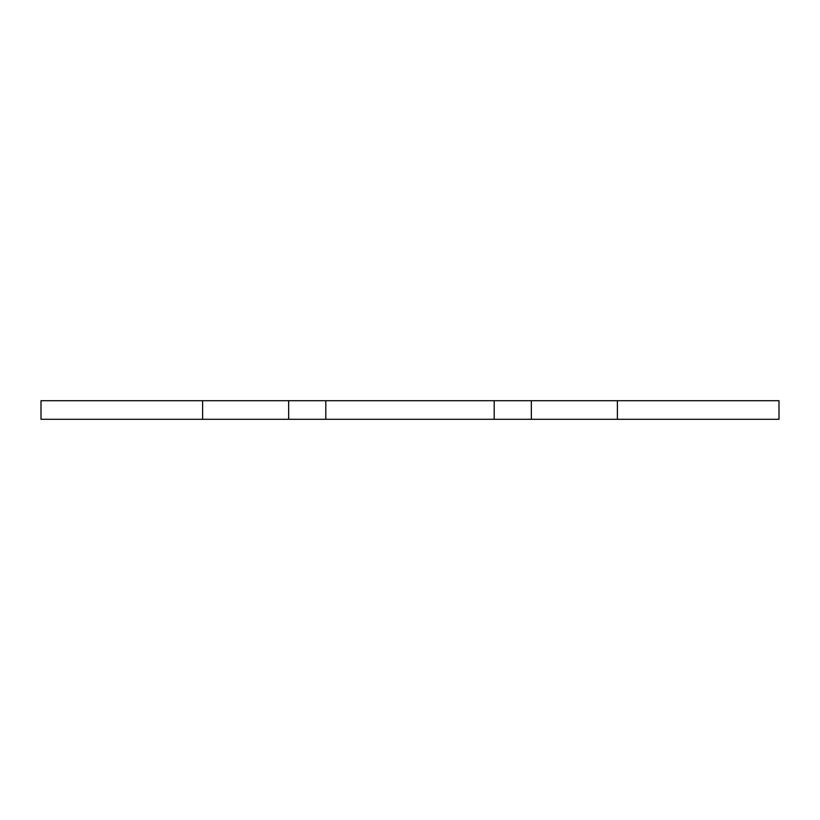 <?xml version="1.0" encoding="UTF-8"?>
<svg xmlns="http://www.w3.org/2000/svg" width="820" height="820" viewBox="0 0 820 820"><rect width="100%" height="100%" fill="white"/><g stroke="black" fill="none" stroke-linecap="round" stroke-linejoin="round"><path stroke-width="1.23" d="M528.521 419.286L291.479 419.286M288.66 419.286L41 419.286L41 400.713L202.601 400.713L41 400.713L41 419.286L202.601 419.286L202.601 400.713L288.66 400.713L202.601 400.713L202.601 419.286L288.66 419.286L288.66 400.713L288.66 419.286L325.806 419.286L325.806 400.713L291.479 400.713M531.339 400.713L531.339 419.286L617.399 419.286L617.399 400.713L531.339 400.713L779 400.713L617.399 400.713L617.399 419.286L779 419.286L779 400.713L779 419.286L531.339 419.286L531.339 400.713L288.66 400.713M528.521 400.713L325.806 400.713L325.806 419.286L494.193 419.286L494.193 400.713L494.193 419.286L531.339 419.286"/></g></svg>
